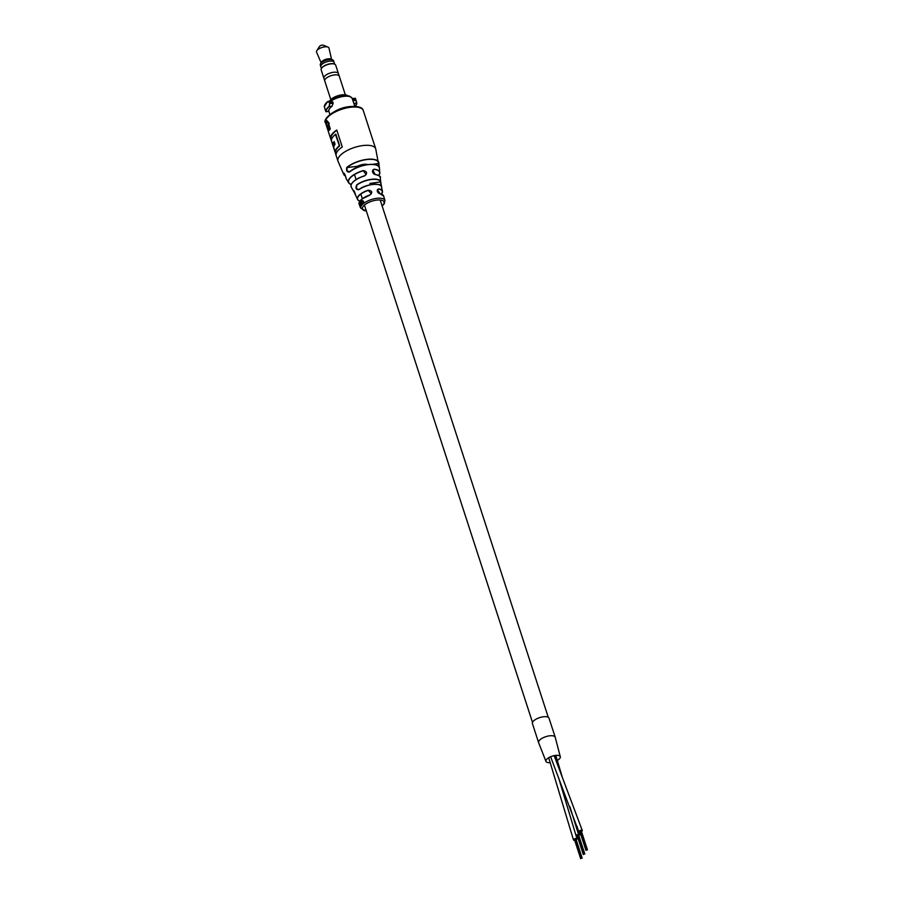 <?xml version="1.0" encoding="UTF-8"?>
<svg xmlns="http://www.w3.org/2000/svg" width="904" height="904" viewBox="0 0 904 904"><rect width="100%" height="100%" fill="white"/><g stroke="black" fill="none" stroke-linecap="round" stroke-linejoin="round"><path stroke-width="1.36" d="M367.747 164.573A8.294 3.288 162 0 0 363.679 164.347A8.294 3.288 162 0 0 357.385 166.279L346.989 167.59L346.989 170.856L349.746 171.737A17.312 6.859 -18 0 1 377.409 165.534M578.842 835.624A1.853 0.734 162 0 0 579.645 834.663A1.853 0.734 162 0 0 578.503 834.347A1.853 0.734 162 0 0 576.108 835.804A1.853 0.734 162 0 0 577.249 836.121A1.853 0.734 162 0 0 577.328 836.11M574.673 840.245A1.853 0.734 162 0 0 574.684 840.245A1.853 0.734 162 0 1 573.475 839.94A1.853 0.734 162 0 1 575.791 838.494A1.853 0.734 162 0 1 577.001 838.799A1.853 0.734 162 0 1 576.198 839.759M557.305 760.411A7.537 2.983 162 0 0 560.31 756.784L555.226 737.257A8.724 3.458 162 0 0 549.135 735.879A8.724 3.458 162 0 0 538.614 742.647A8.724 3.458 162 0 1 549.564 735.822A8.724 3.458 162 0 1 555.226 737.257L549.033 718.205A8.724 3.458 162 0 0 543.372 716.77A8.724 3.458 162 0 0 532.422 723.595L538.614 742.647L545.971 761.428A7.537 2.983 162 0 0 550.208 762.648M560.31 756.784L560.31 756.784A7.537 2.983 162 0 0 555.723 755.405A7.537 2.983 162 0 0 548.558 757.812A7.537 2.983 162 0 0 545.971 761.428M579.95 831.985A1.853 0.734 162 0 0 579.972 831.974A1.853 0.734 162 0 1 578.752 831.669A1.853 0.734 162 0 1 581.091 830.222A1.853 0.734 162 0 1 582.289 830.527A1.853 0.734 162 0 1 581.475 831.488M359.882 202.439L359.984 201.784M361.08 206.168L359.035 202.812A13.131 5.198 162 0 0 358.978 203.038L360.764 207.072A12.667 5.017 162 0 1 360.809 206.858L359.69 204.146L360.967 206.406A12.667 5.017 162 0 1 361.08 206.168L360.967 205.852A13.006 5.153 162 0 1 361.024 205.75A13.006 5.153 162 0 1 361.114 205.615L360.131 202.756A13.074 5.175 162 0 0 360.041 202.892A13.074 5.175 162 0 0 359.973 203.004L361.272 205.807A12.667 5.017 162 0 1 361.34 205.705A12.667 5.017 162 0 1 361.43 205.57L360.131 202.756M360.425 204.259L359.916 203.603M359.928 204.293L359.035 202.812M353.215 190.371C354.006 190.45 354.786 192.01 355.554 195.072L353.215 190.371A14.407 5.706 -18 0 0 353.43 190.97L351.283 187.151C350.006 183.354 354.379 179.58 364.402 175.839L364.459 175.964A15.289 6.057 162 0 0 351.701 183.704A15.289 6.057 162 0 0 351.283 187.151M368.595 126.978A19.854 7.865 162 0 0 368.47 126.503A19.854 7.865 162 0 0 368.29 126.051L373.804 143.013A19.854 7.865 -18 0 1 373.985 143.453L375.725 148.821A19.854 7.865 162 0 0 358.685 146.301A19.854 7.865 162 0 0 338.774 157.239A19.854 7.865 162 0 0 337.96 161.093L343.712 174.382L345.554 176.065A18.543 7.345 -18 0 1 343.712 174.382A18.543 7.345 -18 0 1 343.351 173.071C344.243 172.946 345.102 174.438 345.927 177.557A17.481 6.927 162 0 0 346.334 178.935L348.673 182.789A16.441 6.509 -18 0 1 349.091 179.037A16.441 6.509 -18 0 1 363.272 170.573C367.261 171.511 367.657 173.308 364.459 175.964M355.295 98.276L356.797 102.92L353.882 103.474L352.187 98.31A13.097 5.187 162 0 0 343.78 96.366A13.097 5.187 162 0 0 331.192 100.965L330.446 101.271L332.808 102.005L329.677 102.401L329.226 106.582A15.978 6.328 162 0 0 326.05 111.542L325.553 110.57M355.43 98.366L352.244 98.525M372.697 164.347L378.912 163.421A18.543 7.345 -18 0 0 378.878 162.946A18.543 7.345 -18 0 0 366.222 159.443A18.543 7.345 -18 0 0 346.808 167.466C346.062 170.924 347.023 172.404 349.678 171.907L349.746 171.737M378.934 166.822L378.787 163.579A18.374 7.277 162 0 0 366.73 159.579A18.374 7.277 162 0 0 346.989 167.59L346.808 167.466M380.957 185.501L380.607 182.077A14.238 5.639 162 0 0 371.329 179.523A14.238 5.639 162 0 0 356.854 185.071L356.402 188.597L359.035 189.625C356.119 189.942 355.328 188.382 356.684 184.936L356.854 185.071M329.87 103.61L329.497 102.468L327.553 101.643L324.321 106.751L325.835 111.441A16.148 6.396 -18 0 1 329.045 106.423L329.87 103.61L333.18 103.146L332.808 102.005M333.18 103.146L332.039 106.231A13.097 5.187 162 0 0 328.864 111.192L328.683 110.175M329.903 114.435L328.898 111.339L326.005 111.768L324.717 108.344M326.208 120.356L328.627 123.611L329.18 123.238L326.751 120.469M329.192 123.577A19.854 7.865 162 0 0 328.807 124.051L330.265 128.865A19.854 7.865 162 0 0 329.779 129.543A19.854 7.865 162 0 0 329.395 130.221L329.361 130.244M336.096 155.262L330.887 139.227A19.854 7.865 -18 0 1 330.706 138.775A19.854 7.865 -18 0 1 331.519 134.922A19.854 7.865 -18 0 1 336.774 130.029L342.277 146.979A19.854 7.865 162 0 0 337.034 151.872A19.854 7.865 162 0 0 336.209 155.725L337.96 161.093M375.296 174.596L375.194 174.483C379.51 175.67 381.205 176.755 380.256 177.738A15.289 6.057 162 0 0 375.296 174.596C372.019 172.766 371.623 170.969 374.109 169.206A16.441 6.509 -18 0 1 379.804 172.675A16.441 6.509 -18 0 1 379.013 175.263M380.143 193.851L383.635 196.055A12.78 5.062 162 0 0 380.143 193.851C376.844 191.998 376.358 190.348 378.697 188.868A13.131 5.198 -18 0 1 382.426 191.241A13.131 5.198 -18 0 1 381.838 193.614M359.702 201.05A13.131 5.198 -18 0 1 357.476 199.343A13.131 5.198 -18 0 1 357.95 196.62A13.131 5.198 -18 0 1 368.233 190.19C372.346 190.846 372.832 192.495 369.679 195.162A12.78 5.062 162 0 0 359.815 201.377A12.78 5.062 162 0 0 359.227 202.767L361.928 199.038L369.679 195.162M356.684 184.936A14.407 5.706 -18 0 1 371.341 179.308A14.407 5.706 -18 0 1 380.731 181.896L381.477 186.97M369.883 183.433L380.731 181.896L381.499 186.789A13.617 5.39 162 0 0 372.651 184.484A13.617 5.39 162 0 0 359.035 189.625M381.544 186.958L382.426 191.241L381.533 194.123M378.912 163.454L379.058 166.957L375.725 148.821M378.832 175.591L379.804 172.675L379.431 168.155A17.481 6.927 162 0 0 367.984 164.675A17.481 6.927 162 0 0 349.678 171.907M361.984 201.343L362.854 201.434L362.38 203.197L363.781 203.219A12.667 5.017 162 0 1 364.075 203.004L363.159 201.095L361.803 201.095L363.069 201.355M362.38 203.197L363.363 203.626L362.651 203.197L363.363 203.626L363.419 202.959M364.075 203.004L363.397 201.129L362.199 200.541M361.193 202.88L362.346 204.473A12.667 5.017 162 0 1 362.594 204.225L361.939 202.293L360.56 202.18A13.074 5.175 162 0 0 360.391 202.394L361.702 205.208A12.667 5.017 162 0 1 361.894 204.971L360.899 202.903L360.956 202.18L361.43 202.632M353.871 103.474L354.809 106.344M325.835 111.441L325.44 110.548L326.05 111.542L328.864 111.192M330.265 128.865L329.677 128.91L328.231 124.097L328.807 124.051M329.677 128.91A20.509 8.125 162 0 0 328.785 130.323L328.785 130.323M326.152 120.548L326.999 126.164A20.509 8.125 162 0 1 327.203 125.701L328.683 130.244M326.886 125.984L327.61 126.051L326.977 126.187M355.261 106.367A15.978 6.328 162 0 0 355.905 105.497A15.978 6.328 162 0 0 356.684 103.124L355.95 100.276L356.809 102.966L355.306 106.367M330.887 139.227L331.147 139.182A19.99 7.921 -18 0 1 336.808 130.142M334.31 142.064A19.854 7.865 162 0 0 333.305 145.148L333.147 145.013A19.99 7.921 -18 0 1 334.243 141.838M335.621 134.357A19.854 7.865 -18 0 1 335.847 134.165L335.429 134.38A19.854 7.865 -18 0 0 331.429 140.629L333.791 146.99M335.497 152.121L335.452 152.121A19.99 7.921 -18 0 1 339.452 145.872L339.667 145.917A19.854 7.865 162 0 0 335.61 152.256L335.599 152.222M332.875 145.047A19.854 7.865 162 0 1 334.164 141.589L335.034 144.267A19.854 7.865 -18 0 0 333.745 147.725L336.107 154.121M335.429 134.38L339.452 145.872M339.181 145.906A19.854 7.865 162 0 0 335.181 152.154M369.646 195.072L371.329 193.829L369.646 195.072A12.611 4.995 -18 0 0 359.792 201.422M371.329 193.818L368.301 190.394A12.95 5.13 162 0 0 359.916 201.117L357.803 199.897L355.69 195.4A13.617 5.39 162 0 1 355.554 195.072M351.407 184.224A15.119 5.989 -18 0 1 364.402 175.851L366.097 174.596L363.329 170.766A16.272 6.441 162 0 0 350.119 178.043A16.272 6.441 162 0 0 351.204 184.529A16.441 6.509 -18 0 1 348.673 182.789L351.181 184.574M381.488 194.111A12.95 5.13 162 0 0 381.725 193.772A12.95 5.13 162 0 0 378.629 189.094L377.397 189.625L380.053 193.75C378.075 193.286 377.194 191.919 377.397 189.625M378.923 175.399A16.441 6.509 -18 0 1 378.799 175.568A16.272 6.441 162 0 0 378.889 175.399A16.272 6.441 162 0 0 374.041 169.41L372.742 170.065L375.194 174.483C373.205 174.031 372.391 172.562 372.742 170.065L372.742 170.065M381.499 186.778C383.025 183.342 367.058 183.003 359.057 189.478L358.764 189.67M379.443 168.167L379.431 168.155C380.347 162.087 358.538 163.726 349.69 171.749L348.921 172.099M345.916 177.5L343.983 173.105M339.667 145.917L335.847 134.165L339.486 145.872M360.278 207.298L358.956 203.569L360.255 207.016M383.635 196.055L384.934 200.439A12.656 5.017 -18 0 0 374.075 198.812A12.656 5.017 -18 0 0 361.363 205.784A12.656 5.017 -18 0 0 360.854 208.27L360.741 207.626M361.894 204.971L360.899 202.903M362.312 204.225L360.911 201.705M362.979 201.75L363.08 203.219L362.979 201.75M363.08 203.219L363.227 201.773M352.809 100.672L355.95 100.276L355.069 98.163M328.265 101.338L331.192 100.965M327.61 101.632L329.497 102.468M343.351 173.071L343.554 173.15A18.374 7.277 162 0 0 345.52 175.975M329.045 106.423L332.039 106.231M321.734 67.969A7.198 2.848 -18 0 1 321.745 67.958A7.198 2.848 -18 0 1 321.756 67.947A7.198 2.848 -18 0 1 327.429 64.41A7.198 2.848 -18 0 1 334.107 63.947A7.198 2.848 -18 0 1 334.322 64.048M338.412 73.529L335.689 65.144A7.639 3.028 162 0 0 334.582 64.139A7.639 3.028 162 0 0 327.508 64.625A7.639 3.028 162 0 0 321.474 68.376A7.639 3.028 162 0 0 321.474 68.399A7.639 3.028 162 0 0 321.169 69.868L323.892 78.252A7.616 3.017 -18 0 1 324.22 76.761A7.639 3.028 -18 0 1 331.858 72.557A7.639 3.028 -18 0 1 338.412 73.529A7.639 3.028 -18 0 1 338.469 73.755M330.807 99.553L324.751 80.919A7.639 3.028 -18 0 1 325.067 79.439A7.639 3.028 -18 0 1 332.728 75.224A7.639 3.028 -18 0 1 339.282 76.196L345.339 94.83M323.982 78.456A7.639 3.028 -18 0 1 323.892 78.252A7.639 3.028 -18 0 1 324.208 76.761A7.616 3.017 -18 0 1 331.858 72.569A7.616 3.017 -18 0 1 338.39 73.54L339.192 75.992M320.886 66.817A6.983 2.768 -18 0 1 320.796 66.614A6.961 2.757 -18 0 1 321.101 65.257A6.983 2.768 -18 0 1 328.084 61.415A6.983 2.768 -18 0 1 334.073 62.297A6.983 2.768 -18 0 1 334.13 62.512M320.796 66.614A6.983 2.768 -18 0 1 321.078 65.257A6.961 2.757 -18 0 1 328.084 61.427A6.961 2.757 -18 0 1 334.062 62.308L333.587 60.771A6.983 2.768 -18 0 0 332.774 59.946A6.983 2.768 -18 0 0 326.299 60.24A6.983 2.768 -18 0 0 320.592 63.732A6.983 2.768 -18 0 0 320.468 63.935A6.983 2.768 -18 0 0 320.298 65.088L321.417 68.478M321.315 62.353A5.458 2.158 -18 0 1 321.395 62.195A5.458 2.158 -18 0 1 321.485 62.037A5.458 2.158 -18 0 1 325.937 59.302A5.458 2.158 -18 0 1 331 59.076L332.774 59.946M321.101 62.738L316.536 52.082A6.543 2.588 -18 0 1 316.773 50.737A6.543 2.588 -18 0 1 316.773 50.726A6.543 2.588 -18 0 1 321.937 47.505A6.543 2.588 -18 0 1 328.005 47.087A6.543 2.588 -18 0 1 328.977 48.036L331.553 59.348M316.773 50.737L319.507 46.42A2.181 0.859 -18 0 1 319.507 46.409A2.181 0.859 -18 0 1 321.225 45.336A2.181 0.859 -18 0 1 323.248 45.2L328.005 47.087M329.621 101.158A9.82 3.887 -18 0 1 329.892 100.649A9.82 3.887 -18 0 1 338.469 95.564A9.82 3.887 -18 0 1 347.509 95.609M554.604 755.563L556.819 762.795M569.836 806.504L578.503 834.347M354.707 192.179A14.407 5.706 -18 0 1 353.43 190.97L354.718 192.213M382.087 205.829A11.357 4.497 162 0 0 383.578 204.168A11.357 4.497 162 0 0 376.697 200.1A11.357 4.497 162 0 0 362.922 206.779A11.357 4.497 162 0 0 366.323 210.96M325.519 122.808C321.903 119.577 335.61 107.61 349.859 106.593C358.052 105.983 362.538 107.305 363.284 110.537A19.854 7.865 162 0 0 350.413 107.271A19.854 7.865 162 0 0 326.333 118.944A19.854 7.865 162 0 0 325.519 122.808L330.706 138.775M325.157 104.322A15.978 6.328 -18 0 1 327.519 101.711M327.531 101.779A16.148 6.396 162 0 0 324.321 106.785M329.7 128.639L330.276 128.594M356.797 103.011A16.148 6.396 -18 0 1 356.006 105.327M355.69 99.169L352.436 99.53M336.062 154.516L335.294 152.143M333.745 147.386L332.977 145.035M331.44 140.278L331.09 139.193M336.864 130.323A19.854 7.865 162 0 0 331.135 138.843L331.474 139.883M380.121 193.795A12.611 4.995 -18 0 1 381.77 194.281M375.262 174.517A15.119 5.989 -18 0 1 378.437 175.432M354.684 192.111A14.238 5.639 162 0 1 353.419 190.45L353.713 190.405M359.103 189.467A13.447 5.322 -18 0 1 379.759 185.037M532.512 722.432L364.425 205.118M362.346 198.71L360.832 194.066M356.108 179.546L354.492 174.562M548.276 717.313L380.188 199.987M377.601 192.01L377.318 191.139M375.058 184.19L374.618 182.834M558.559 777.598L576.108 835.804M555.779 755.394L562.107 776.525M576.933 826.177L579.645 834.663M558.469 777.372L577.001 838.799M548.705 757.733L573.475 839.94M554.163 755.642L582.289 830.527M550.626 756.761L578.752 831.669M581.34 858.258L575.147 839.194L581.34 858.269M581.837 858.088L575.645 839.036M582.176 858.167L575.984 839.104M580.673 858.687L574.481 839.624M580.843 858.427L574.65 839.375M583.984 854.122L577.792 835.059L583.984 854.133M584.481 853.952L578.289 834.9M584.82 854.031L578.628 834.98M583.317 854.551L577.125 835.499M583.487 854.303L577.294 835.239M586.628 849.986L580.436 830.934L586.628 850.009M587.125 849.828L580.933 830.765M587.464 849.896L581.272 830.844M585.961 850.415L579.769 831.364M586.12 850.167L579.939 831.115M384.934 200.439L384.313 203.728L382.155 206.022M329.881 101.124L334.74 98.14L342.763 95.756L349.396 96.005L352.198 98.31M363.284 110.537L368.47 126.503M380.256 177.738L380.765 182.111M356.346 101.169L355.464 98.48M360.854 208.27L366.38 211.152M346.334 178.935L345.916 177.489M324.705 80.693L323.903 78.241M321.395 62.195L320.468 63.935M334.661 64.173L334.062 62.308"/></g></svg>
